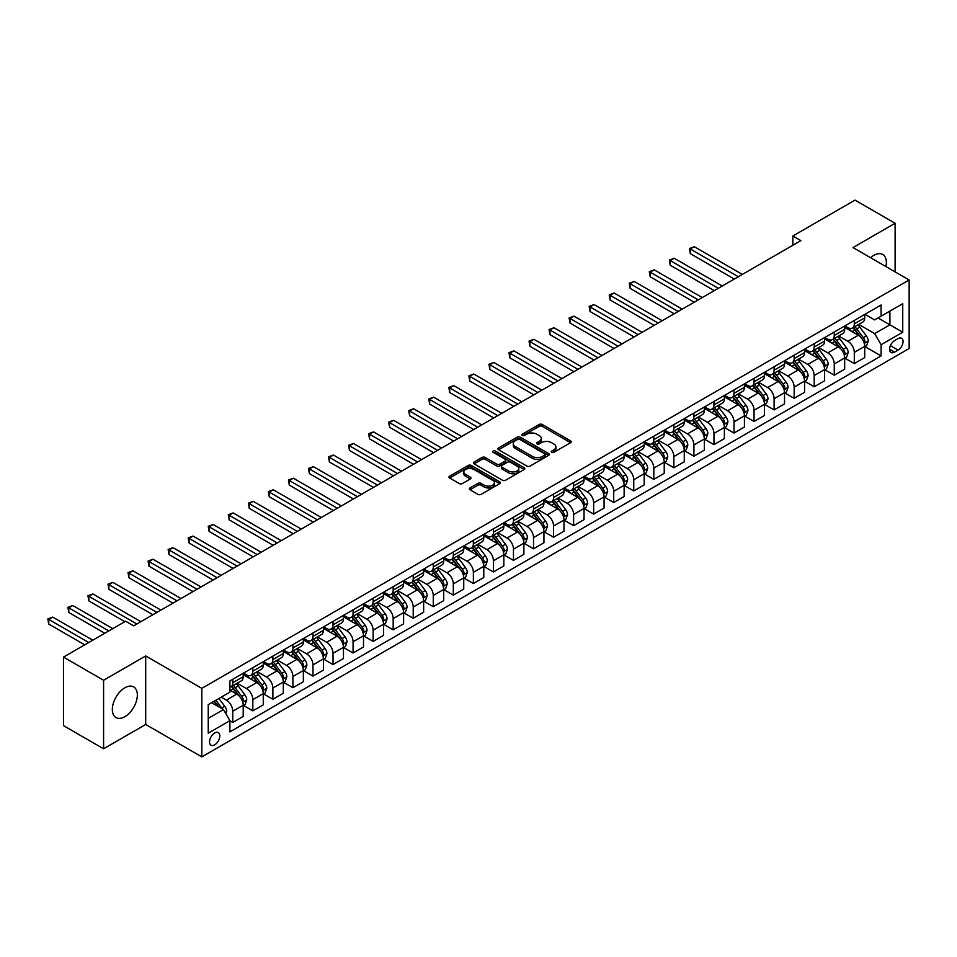 <?xml version="1.0" encoding="UTF-8"?>
<svg xmlns="http://www.w3.org/2000/svg" width="957" height="957" viewBox="0 0 957 957"><rect width="100%" height="100%" fill="white"/><g stroke="black" fill="none" stroke-linecap="round" stroke-linejoin="round"><path stroke-width="1.44" d="M551.687 452.338A1.555 0.897 0 0 0 553.888 452.338L570.611 442.684A2.225 1.28 0 0 0 571.269 441.775A2.225 1.28 0 0 0 570.611 440.866L542.272 424.501A2.225 1.28 0 0 0 539.126 424.501L522.402 434.167A1.555 0.897 0 0 0 521.948 434.801A1.555 0.897 0 0 0 522.402 435.435A1.555 0.897 0 0 0 524.603 435.435L526.769 434.191A7.13 4.115 0 0 1 536.841 434.191L539.21 435.555A7.13 4.115 0 0 1 541.291 438.462A7.13 4.115 0 0 1 539.21 441.368L537.044 442.613A1.555 0.897 0 0 0 536.59 443.258A1.555 0.897 0 0 0 537.044 443.892A1.555 0.897 0 0 0 539.246 443.892L541.411 442.636A7.13 4.115 0 0 1 551.483 442.636L553.852 444A7.13 4.115 0 0 1 555.933 446.907A7.13 4.115 0 0 1 553.852 449.826L551.687 451.07A1.555 0.897 0 0 0 551.232 451.704A1.555 0.897 0 0 0 551.687 452.338L551.687 451.07M124.841 716.697A17.693 10.216 120 0 0 136.396 701.098A17.693 10.216 120 0 0 133.681 686.923A17.693 10.216 120 0 0 124.841 687.796A17.693 10.216 120 0 0 113.285 703.395A17.693 10.216 120 0 0 115.988 717.571A17.693 10.216 120 0 0 124.841 716.697M885.943 266.584A17.693 10.216 120 0 0 882.713 254.478A17.693 10.216 120 0 0 873.861 255.352A17.693 10.216 120 0 0 870.607 257.732M214.655 744.845A7.261 4.187 120 0 0 219.404 738.445A7.261 4.187 120 0 0 218.292 732.631A7.261 4.187 120 0 0 214.655 732.99A7.261 4.187 120 0 0 209.918 739.39A7.261 4.187 120 0 0 211.03 745.204A7.261 4.187 120 0 0 214.655 744.845M470.019 487.95A2.225 1.28 0 0 0 469.361 488.86A2.225 1.28 0 0 0 470.019 489.769L477.962 494.362A2.225 1.28 0 0 0 481.108 494.362L499.686 483.632A2.225 1.28 0 0 0 500.344 482.723A2.225 1.28 0 0 0 499.686 481.814L471.358 465.461A2.225 1.28 0 0 0 468.2 465.461L449.623 476.179A2.225 1.28 0 0 0 448.977 477.088A2.225 1.28 0 0 0 449.623 477.998L459.228 483.548A2.225 1.28 0 0 0 462.375 483.548L470.33 478.955A2.225 1.28 0 0 0 470.976 478.045A2.225 1.28 0 0 0 470.33 477.136L465.569 474.385A5.957 3.433 0 0 1 463.822 471.957A5.957 3.433 0 0 1 467.495 468.774A5.957 3.433 0 0 1 473.99 469.528L492.64 480.294A5.957 3.433 0 0 1 494.386 482.723A5.957 3.433 0 0 1 490.714 485.905A5.957 3.433 0 0 1 484.218 485.151L481.108 483.357A2.225 1.28 0 0 0 477.962 483.357L470.019 487.95L470.019 489.769M145.691 655.952L103.583 680.26L63.485 657.1L63.485 725.633L103.583 748.781L145.691 724.473L201.831 756.879L201.831 688.358L145.691 655.952L145.691 724.473M895.118 271.884L895.118 223.268L853.01 247.576L909.15 279.982L201.831 688.358M895.118 223.268L855.02 200.121L792.863 235.996L792.863 245.255M63.485 657.1L125.642 621.225L133.657 625.854L800.889 240.626L792.863 235.996M526.924 466.095A2.225 1.28 0 0 0 530.07 466.095L548.648 455.365A2.225 1.28 0 0 0 549.306 454.455A2.225 1.28 0 0 0 548.648 453.546L520.309 437.182A2.225 1.28 0 0 0 517.163 437.182L498.585 447.912A2.225 1.28 0 0 0 497.939 448.821A2.225 1.28 0 0 0 498.585 449.73L526.924 466.095M493.776 452.685A1.555 0.897 0 0 1 495.367 452.9L495.367 451.046L524.173 467.686A2.225 1.28 0 0 1 524.819 468.595A2.225 1.28 0 0 1 524.173 469.504L505.595 480.223A2.225 1.28 0 0 1 502.449 480.223L474.11 463.87L474.11 462.052A2.225 1.28 0 0 0 473.452 462.961A2.225 1.28 0 0 0 474.11 463.87M474.11 462.052L482.053 457.458A2.225 1.28 0 0 1 485.211 457.458L496.695 464.097A2.225 1.28 0 0 0 499.853 464.097L505.117 461.047A2.225 1.28 0 0 0 505.775 460.138A2.225 1.28 0 0 0 505.117 459.228L493.154 452.326A1.555 0.897 0 0 1 492.699 451.68A1.555 0.897 0 0 1 493.668 450.855A1.555 0.897 0 0 1 495.367 451.046M898.085 338.599L894.556 340.644A7.034 4.055 120 0 0 889.962 346.841A7.034 4.055 120 0 0 891.039 352.475A7.034 4.055 120 0 0 894.556 352.128L898.085 350.083A7.034 4.055 120 0 0 902.678 343.886A7.034 4.055 120 0 0 901.602 338.252A7.034 4.055 120 0 0 898.085 338.599M201.831 756.879L909.15 348.515L909.15 279.982M864.961 314.291L874.662 319.901L881.086 316.193L881.086 304.984L229.895 680.953L229.895 692.15L208.243 704.651L208.243 733.182L229.895 720.669L229.895 731.878L881.086 355.92L881.086 344.711L874.662 333.598L858.716 324.399M881.086 316.193L902.738 303.692L902.738 332.211L881.086 344.711M103.583 680.26L103.583 748.781M878.036 317.951L889.902 324.806L889.902 311.097L902.738 303.692M874.662 333.598L889.902 324.806L902.738 332.211M208.243 718.36L223.483 709.568L211.605 702.713M229.895 720.765L232.778 722.439L232.778 711.23A9.068 5.24 -120 0 0 226.366 700.117L221.234 697.151M232.778 722.439L243.21 716.41L243.21 705.213A9.068 5.24 -120 0 0 236.786 694.1L229.895 690.117M243.449 705.441L252.827 710.86L252.827 699.651A9.068 5.24 -120 0 0 246.416 688.538L237.204 683.226M252.827 710.86L263.259 704.842L263.259 693.634A9.068 5.24 -120 0 0 256.835 682.52L243.21 674.649M263.498 693.873L272.877 699.28L272.877 688.083A9.068 5.24 -120 0 0 266.465 676.97L257.254 671.647M272.877 699.28L283.308 693.263L283.308 682.066A9.068 5.24 -120 0 0 276.884 670.953L263.259 663.081M283.547 682.293L292.926 687.712L292.926 676.503A9.068 5.24 -120 0 0 286.514 665.39L277.303 660.079M292.926 687.712L303.357 681.695L303.357 670.486A9.068 5.24 -120 0 0 296.933 659.373L283.308 651.502M303.596 670.713L312.975 676.132L312.975 664.924A9.068 5.24 -120 0 0 306.563 653.822L297.352 648.499M312.975 676.132L323.406 670.115L323.406 658.906A9.068 5.24 -120 0 0 316.982 647.793L303.357 639.922M323.645 659.146L333.024 664.565L333.024 653.356A9.068 5.24 -120 0 0 326.612 642.243L317.401 636.919M333.024 664.565L343.455 658.536L343.455 647.339A9.068 5.24 -120 0 0 337.031 636.226L323.406 628.354M343.695 647.566L353.073 652.985L353.073 641.776A9.068 5.24 -120 0 0 346.661 630.663L337.45 625.352M353.073 652.985L363.504 646.968L363.504 635.759A9.068 5.24 -120 0 0 357.081 624.646L343.455 616.775M363.744 635.986L373.122 641.405L373.122 630.208A9.068 5.24 -120 0 0 366.71 619.095L357.499 613.772M373.122 641.405L383.554 635.388L383.554 624.179A9.068 5.24 -120 0 0 377.13 613.078L363.504 605.207M383.793 624.419L393.171 629.838L393.171 618.629A9.068 5.24 -120 0 0 386.76 607.516L377.548 602.192M393.171 629.838L403.603 623.808L403.603 612.612A9.068 5.24 -120 0 0 397.179 601.498L383.554 593.627M403.842 612.839L413.221 618.258L413.221 607.049A9.068 5.24 -120 0 0 406.809 595.936L397.598 590.625M413.221 618.258L423.652 612.241L423.652 601.032A9.068 5.24 -120 0 0 417.228 589.919L403.603 582.047M423.891 601.271L433.27 606.678L433.27 595.481A9.068 5.24 -120 0 0 426.858 584.368L417.647 579.045M433.27 606.678L443.701 600.661L443.701 589.464A9.068 5.24 -120 0 0 437.277 578.351L423.652 570.48M443.94 589.691L453.319 595.11L453.319 583.902A9.068 5.24 -120 0 0 446.907 572.788L437.696 567.477M453.319 595.11L463.738 589.093L463.738 577.884A9.068 5.24 -120 0 0 457.326 566.771L443.701 558.9M463.989 578.112L473.368 583.531L473.368 572.334A9.068 5.24 -120 0 0 466.956 561.221L457.745 555.897M473.368 583.531L483.787 577.514L483.787 566.305A9.068 5.24 -120 0 0 477.376 555.192L463.738 547.32M484.039 566.544L493.417 571.963L493.417 560.754A9.068 5.24 -120 0 0 487.005 549.641L477.794 544.318M493.417 571.963L503.837 565.934L503.837 554.737A9.068 5.24 -120 0 0 497.425 543.624L483.787 535.753M504.088 554.964L513.466 560.383L513.466 549.174A9.068 5.24 -120 0 0 507.054 538.061L497.843 532.75M513.466 560.383L523.886 554.366L523.886 543.157A9.068 5.24 -120 0 0 517.474 532.044L503.837 524.173M524.137 543.385L533.516 548.804L533.516 537.607A9.068 5.24 -120 0 0 527.104 526.494L517.893 521.17M533.516 548.804L543.935 542.786L543.935 531.59A9.068 5.24 -120 0 0 537.523 520.476L523.886 512.605M544.174 531.817L553.565 537.236L553.565 526.027A9.068 5.24 -120 0 0 547.153 514.914L537.942 509.603M553.565 537.236L563.984 531.219L563.984 520.01A9.068 5.24 -120 0 0 557.572 508.897L543.935 501.025M564.223 520.237L573.614 525.656L573.614 514.447A9.068 5.24 -120 0 0 567.202 503.346L557.979 498.023M573.614 525.656L584.033 519.639L584.033 508.43A9.068 5.24 -120 0 0 577.621 497.317L563.984 489.446M584.272 508.669L593.663 514.076L593.663 502.88A9.068 5.24 -120 0 0 587.251 491.766L578.028 486.443M593.663 514.076L604.082 508.059L604.082 496.862A9.068 5.24 -120 0 0 597.67 485.749L584.033 477.878M604.322 497.09L613.712 502.509L613.712 491.3A9.068 5.24 -120 0 0 607.288 480.187L598.077 474.875M613.712 502.509L624.131 496.492L624.131 485.283A9.068 5.24 -120 0 0 617.72 474.17L604.082 466.298M624.371 485.51L633.761 490.929L633.761 479.732A9.068 5.24 -120 0 0 627.337 468.619L618.126 463.296M633.761 490.929L644.181 484.912L644.181 473.703A9.068 5.24 -120 0 0 637.769 462.602L624.131 454.731M644.42 473.942L653.81 479.361L653.81 468.152A9.068 5.24 -120 0 0 647.387 457.039L638.175 451.716M653.81 479.361L664.23 473.332L664.23 462.135A9.068 5.24 -120 0 0 657.818 451.022L644.181 443.151M664.469 462.363L673.86 467.782L673.86 456.573A9.068 5.24 -120 0 0 667.436 445.46L658.225 440.148M673.86 467.782L684.279 461.764L684.279 450.556A9.068 5.24 -120 0 0 677.867 439.442L664.23 431.571M684.518 450.795L693.909 456.202L693.909 445.005A9.068 5.24 -120 0 0 687.485 433.892L678.274 428.569M693.909 456.202L704.328 450.185L704.328 438.988A9.068 5.24 -120 0 0 697.916 427.875L684.279 420.003M704.567 439.215L713.958 444.634L713.958 433.425A9.068 5.24 -120 0 0 707.534 422.312L698.323 417.001M713.958 444.634L724.377 438.617L724.377 427.408A9.068 5.24 -120 0 0 717.965 416.295L704.328 408.424M724.616 427.635L734.007 433.054L734.007 421.858A9.068 5.24 -120 0 0 727.583 410.744L718.372 405.421M734.007 433.054L744.426 427.037L744.426 415.828A9.068 5.24 -120 0 0 738.014 404.715L724.377 396.844M744.666 416.068L754.056 421.487L754.056 410.278A9.068 5.24 -120 0 0 747.632 399.165L738.421 393.841M754.056 421.487L764.476 415.458L764.476 404.261A9.068 5.24 -120 0 0 758.064 393.148L744.426 385.276M764.715 404.488L774.105 409.907L774.105 398.698A9.068 5.24 -120 0 0 767.681 387.585L758.47 382.274M774.105 409.907L784.525 403.89L784.525 392.681A9.068 5.24 -120 0 0 778.113 381.568L764.476 373.697M784.764 392.908L794.154 398.327L794.154 387.13A9.068 5.24 -120 0 0 787.731 376.017L778.519 370.694M794.154 398.327L804.574 392.31L804.574 381.101A9.068 5.24 -120 0 0 798.162 370L784.525 362.129M804.813 381.341L814.204 386.76L814.204 375.551A9.068 5.24 -120 0 0 807.78 364.438L798.569 359.126M814.204 386.76L824.623 380.742L824.623 369.534A9.068 5.24 -120 0 0 818.211 358.42L804.574 350.549M824.862 369.761L834.253 375.18L834.253 363.971A9.068 5.24 -120 0 0 827.829 352.858L818.618 347.547M834.253 375.18L844.672 369.163L844.672 357.954A9.068 5.24 -120 0 0 838.26 346.841L824.623 338.969M844.911 358.193L854.302 363.6L854.302 352.403A9.068 5.24 -120 0 0 847.878 341.29L838.667 335.967M854.302 363.6L864.721 357.583L864.721 346.386A9.068 5.24 -120 0 0 858.309 335.273L844.672 327.402M844.911 325.87L847.878 327.581A9.068 5.24 -120 0 0 852.412 328.036A9.068 5.24 -120 0 0 854.302 323.885L854.302 320.451M824.862 337.45L827.829 339.161A9.068 5.24 -120 0 0 832.363 339.603A9.068 5.24 -120 0 0 834.253 335.452L834.253 332.031M804.813 349.018L807.78 350.729A9.068 5.24 -120 0 0 812.314 351.183A9.068 5.24 -120 0 0 814.204 347.032L814.204 343.599M784.764 360.598L787.731 362.308A9.068 5.24 -120 0 0 792.276 362.763A9.068 5.24 -120 0 0 794.154 358.6L794.154 355.179M764.715 372.165L767.681 373.888A9.068 5.24 -120 0 0 772.227 374.331A9.068 5.24 -120 0 0 774.105 370.18L774.105 366.758M744.666 383.745L747.632 385.456A9.068 5.24 -120 0 0 752.178 385.91A9.068 5.24 -120 0 0 754.056 381.759L754.056 378.326M724.616 395.325L727.583 397.035A9.068 5.24 -120 0 0 732.129 397.478A9.068 5.24 -120 0 0 734.007 393.327L734.007 389.906M704.567 406.892L707.534 408.615A9.068 5.24 -120 0 0 712.08 409.058A9.068 5.24 -120 0 0 713.958 404.907L713.958 401.473M684.518 418.472L687.485 420.183A9.068 5.24 -120 0 0 692.031 420.637A9.068 5.24 -120 0 0 693.909 416.474L693.909 413.053M664.469 430.052L667.436 431.763A9.068 5.24 -120 0 0 671.981 432.205A9.068 5.24 -120 0 0 673.86 428.054L673.86 424.633M644.42 441.62L647.387 443.33A9.068 5.24 -120 0 0 651.932 443.785A9.068 5.24 -120 0 0 653.81 439.634L653.81 436.201M624.371 453.199L627.337 454.91A9.068 5.24 -120 0 0 631.883 455.365A9.068 5.24 -120 0 0 633.761 451.202L633.761 447.78M604.322 464.767L607.288 466.49A9.068 5.24 -120 0 0 611.834 466.932A9.068 5.24 -120 0 0 613.712 462.781L613.712 459.36M584.272 476.347L587.251 478.057A9.068 5.24 -120 0 0 591.785 478.512A9.068 5.24 -120 0 0 593.663 474.361L593.663 470.928M564.223 487.926L567.202 489.637A9.068 5.24 -120 0 0 571.736 490.08A9.068 5.24 -120 0 0 573.614 485.929L573.614 482.507M544.174 499.494L547.153 501.205A9.068 5.24 -120 0 0 551.687 501.659A9.068 5.24 -120 0 0 553.565 497.508L553.565 494.075M524.137 511.074L527.104 512.785A9.068 5.24 -120 0 0 531.637 513.239A9.068 5.24 -120 0 0 533.516 509.076L533.516 505.655M504.088 522.642L507.054 524.364A9.068 5.24 -120 0 0 511.588 524.807A9.068 5.24 -120 0 0 513.466 520.656L513.466 517.235M484.039 534.221L487.005 535.932A9.068 5.24 -120 0 0 491.539 536.387A9.068 5.24 -120 0 0 493.417 532.236L493.417 528.802M463.989 545.801L466.956 547.512A9.068 5.24 -120 0 0 471.49 547.954A9.068 5.24 -120 0 0 473.368 543.803L473.368 540.382M443.94 557.369L446.907 559.091A9.068 5.24 -120 0 0 451.441 559.534A9.068 5.24 -120 0 0 453.319 555.383L453.319 551.95M423.891 568.948L426.858 570.659A9.068 5.24 -120 0 0 431.392 571.114A9.068 5.24 -120 0 0 433.27 566.963L433.27 563.529M403.842 580.528L406.809 582.239A9.068 5.24 -120 0 0 411.343 582.681A9.068 5.24 -120 0 0 413.221 578.53L413.221 575.109M383.793 592.096L386.76 593.807A9.068 5.24 -120 0 0 391.293 594.261A9.068 5.24 -120 0 0 393.171 590.11L393.171 586.677M363.744 603.676L366.71 605.386A9.068 5.24 -120 0 0 371.244 605.841A9.068 5.24 -120 0 0 373.122 601.678L373.122 598.257M343.695 615.243L346.661 616.966A9.068 5.24 -120 0 0 351.195 617.409A9.068 5.24 -120 0 0 353.073 613.258L353.073 609.836M323.645 626.823L326.612 628.534A9.068 5.24 -120 0 0 331.146 628.988A9.068 5.24 -120 0 0 333.024 624.837L333.024 621.404M303.596 638.403L306.563 640.113A9.068 5.24 -120 0 0 311.097 640.556A9.068 5.24 -120 0 0 312.975 636.405L312.975 632.984M283.547 649.97L286.514 651.681A9.068 5.24 -120 0 0 291.048 652.136A9.068 5.24 -120 0 0 292.926 647.985L292.926 644.551M263.498 661.55L266.465 663.261A9.068 5.24 -120 0 0 270.998 663.715A9.068 5.24 -120 0 0 272.877 659.552L272.877 656.131M243.449 673.118L246.416 674.841A9.068 5.24 -120 0 0 250.949 675.283A9.068 5.24 -120 0 0 252.827 671.132L252.827 667.711M864.961 346.613L881.086 355.92M852.412 328.036L862.843 322.019A9.068 5.24 -120 0 0 864.721 317.856L864.721 314.434M832.363 339.603L842.794 333.586A9.068 5.24 -120 0 0 844.672 329.435L844.672 326.014M812.314 351.183L822.745 345.166A9.068 5.24 -120 0 0 824.623 341.015L824.623 337.582M792.276 362.763L802.696 356.734A9.068 5.24 -120 0 0 804.574 352.583L804.574 349.161M772.227 374.331L782.647 368.313A9.068 5.24 -120 0 0 784.525 364.162L784.525 360.729M752.178 385.91L762.597 379.893A9.068 5.24 -120 0 0 764.476 375.73L764.476 372.309M732.129 397.478L742.548 391.461A9.068 5.24 -120 0 0 744.426 387.31L744.426 383.889M712.08 409.058L722.499 403.041A9.068 5.24 -120 0 0 724.377 398.89L724.377 395.456M692.031 420.637L702.45 414.62A9.068 5.24 -120 0 0 704.328 410.457L704.328 407.036M671.981 432.205L682.401 426.188A9.068 5.24 -120 0 0 684.279 422.037L684.279 418.616M651.932 443.785L662.352 437.768A9.068 5.24 -120 0 0 664.23 433.617L664.23 430.183M631.883 455.365L642.303 449.335A9.068 5.24 -120 0 0 644.181 445.184L644.181 441.763M611.834 466.932L622.253 460.915A9.068 5.24 -120 0 0 624.131 456.764L624.131 453.331M591.785 478.512L602.204 472.495A9.068 5.24 -120 0 0 604.082 468.332L604.082 464.911M571.736 490.08L582.155 484.063A9.068 5.24 -120 0 0 584.033 479.912L584.033 476.49M551.687 501.659L562.106 495.642A9.068 5.24 -120 0 0 563.984 491.491L563.984 488.058M531.637 513.239L542.057 507.21A9.068 5.24 -120 0 0 543.935 503.059L543.935 499.638M511.588 524.807L522.008 518.79A9.068 5.24 -120 0 0 523.886 514.639L523.886 511.205M491.539 536.387L501.958 530.369A9.068 5.24 -120 0 0 503.837 526.206L503.837 522.785M471.49 547.954L481.909 541.937A9.068 5.24 -120 0 0 483.787 537.786L483.787 534.365M451.441 559.534L461.86 553.517A9.068 5.24 -120 0 0 463.738 549.366L463.738 545.933M431.392 571.114L441.811 565.097A9.068 5.24 -120 0 0 443.701 560.934L443.701 557.512M411.343 582.681L421.762 576.664A9.068 5.24 -120 0 0 423.652 572.513L423.652 569.092M391.293 594.261L401.713 588.244A9.068 5.24 -120 0 0 403.603 584.093L403.603 580.66M371.244 605.841L381.664 599.812A9.068 5.24 -120 0 0 383.554 595.661L383.554 592.239M351.195 617.409L361.626 611.391A9.068 5.24 -120 0 0 363.504 607.24L363.504 603.807M331.146 628.988L341.577 622.971A9.068 5.24 -120 0 0 343.455 618.808L343.455 615.387M311.097 640.556L321.528 634.539A9.068 5.24 -120 0 0 323.406 630.388L323.406 626.967M291.048 652.136L301.479 646.119A9.068 5.24 -120 0 0 303.357 641.968L303.357 638.534M270.998 663.715L281.43 657.686A9.068 5.24 -120 0 0 283.308 653.535L283.308 650.114M250.949 675.283L261.381 669.266A9.068 5.24 -120 0 0 263.259 665.115L263.259 661.682M229.895 687.234A9.068 5.24 -120 0 0 230.9 686.863L241.331 680.846A9.068 5.24 -120 0 0 243.21 676.695L243.21 673.261M230.9 686.863A9.068 5.24 -120 0 0 232.778 682.712L232.778 679.279M223.483 709.568L229.895 720.669M552.309 452.565L553.852 451.668A7.13 4.115 0 0 0 555.933 448.761L555.933 446.907M541.291 438.462L541.291 440.316A7.13 4.115 0 0 1 539.21 443.223L537.667 444.108M570.587 442.708L542.272 426.355A2.225 1.28 0 0 0 539.126 426.355L523.024 435.662M548.624 455.388L520.309 439.036A2.225 1.28 0 0 0 517.163 439.036L498.621 449.742L498.585 447.912M544.712 455.089A1.555 0.897 0 0 0 545.179 454.455A1.555 0.897 0 0 0 544.712 453.821L519.842 439.454A1.555 0.897 0 0 0 517.641 439.454L515.356 440.782A7.13 4.115 0 0 0 513.263 443.689A7.13 4.115 0 0 0 515.356 446.596L532.355 456.405A7.13 4.115 0 0 0 542.44 456.405L544.712 455.089L544.712 456.944A1.555 0.897 0 0 0 545.179 456.31L545.179 454.455M513.263 443.689L513.263 445.543A7.13 4.115 0 0 0 515.356 448.45L515.356 446.596M544.712 456.944L542.44 458.259A7.13 4.115 0 0 1 532.355 458.259L515.356 448.45M474.134 463.882L482.053 459.312L482.053 457.458M505.775 460.138L505.775 461.992A2.225 1.28 0 0 1 505.117 462.901L499.853 465.939A2.225 1.28 0 0 1 496.695 465.939L485.211 459.312A2.225 1.28 0 0 0 482.053 459.312M495.367 452.9L524.137 469.516M508.622 470.976A5.957 3.433 0 0 0 515.117 471.717A5.957 3.433 0 0 0 518.79 468.547A5.957 3.433 0 0 0 517.043 466.119L510.476 462.315A2.225 1.28 0 0 0 507.33 462.315L502.054 465.365A2.225 1.28 0 0 0 501.396 466.274A2.225 1.28 0 0 0 502.054 467.183L508.622 470.976L508.622 472.83A5.957 3.433 0 0 0 515.117 473.571A5.957 3.433 0 0 0 518.79 470.401L518.79 468.547M501.396 466.274L501.396 468.129A2.225 1.28 0 0 0 502.054 469.038L502.054 467.183M508.622 472.83L502.054 469.038M494.386 482.723L494.386 484.577A5.957 3.433 0 0 1 490.714 487.759A5.957 3.433 0 0 1 484.218 487.005L481.108 485.211A2.225 1.28 0 0 0 477.962 485.211L470.043 489.781M463.822 471.957L463.822 473.811A5.957 3.433 0 0 0 465.569 476.239L465.569 474.385M470.33 477.136L470.33 478.955L465.569 476.239M499.686 481.814L499.686 483.632L471.358 467.303A2.225 1.28 0 0 0 468.2 467.303L449.658 478.01M864.721 346.757L866.647 345.644L868.25 341.015A6.005 3.469 -120 0 0 866.336 335.895L859.781 327.138A17.358 10.013 -120 0 0 857.879 324.878M851.371 331.266A17.358 10.013 -120 0 0 847.818 327.545M864.171 343.073L865.008 341.266A6.005 3.469 -120 0 0 863.286 337.654L856.73 328.909A17.358 10.013 -120 0 0 854.84 326.636M853.225 327.569A14.403 8.314 60 0 1 855.582 330.261L861.133 337.654M742.345 274.432L694.303 246.703L690.296 249.011L690.296 253.641L734.318 279.061M852.914 327.749A17.358 10.013 60 0 1 854.804 330.009L859.159 335.835M690.296 253.641L689.411 248.497L738.337 276.74M689.411 248.497L694.303 246.703M844.672 358.325L846.598 357.212L848.201 352.583A6.005 3.469 -120 0 0 846.287 347.463L839.732 338.718A17.358 10.013 -120 0 0 837.842 336.457M831.322 342.833A17.358 10.013 -120 0 0 827.769 339.125M844.122 354.64L844.959 352.846A6.005 3.469 -120 0 0 843.237 349.221L836.681 340.477A17.358 10.013 -120 0 0 834.791 338.216M833.176 339.149A14.403 8.314 60 0 1 835.533 341.828L841.083 349.233M722.296 286.011L674.254 258.27L670.247 260.591L670.247 265.221L714.269 290.641M832.865 339.316A17.358 10.013 60 0 1 834.755 341.589L839.11 347.403M670.247 265.221L669.362 260.077L718.288 288.32M669.362 260.077L674.254 258.27M824.623 369.904L826.549 368.792L828.152 364.162A6.005 3.469 -120 0 0 826.238 359.042L819.682 350.298A17.358 10.013 -120 0 0 817.792 348.025M811.273 354.413A17.358 10.013 -120 0 0 807.72 350.693M824.073 366.22L824.91 364.414A6.005 3.469 -120 0 0 823.187 360.801L816.632 352.056A17.358 10.013 -120 0 0 814.742 349.784M813.127 350.717A14.403 8.314 60 0 1 815.484 353.408L821.034 360.813M702.247 297.579L654.205 269.85L650.198 272.159L650.198 276.788L694.22 302.209M812.816 350.896A17.358 10.013 60 0 1 814.706 353.169L819.06 358.983M650.198 276.788L649.313 271.656L698.239 299.9M649.313 271.656L654.205 269.85M804.574 381.472L806.5 380.372L808.103 375.73A6.005 3.469 -120 0 0 806.189 370.622L799.633 361.866A17.358 10.013 -120 0 0 797.743 359.605M791.224 365.993A17.358 10.013 -120 0 0 787.671 362.272M804.024 377.8L804.861 375.993A6.005 3.469 -120 0 0 803.138 372.381L796.583 363.624A17.358 10.013 -120 0 0 794.693 361.363M793.078 362.296A14.403 8.314 60 0 1 795.434 364.976L800.985 372.381M682.197 309.159L634.156 281.418L630.149 283.739L630.149 288.368L674.171 313.788M792.767 362.476A17.358 10.013 60 0 1 794.657 364.737L799.011 370.55M630.149 288.368L629.263 283.224L678.19 311.468M629.263 283.224L634.156 281.418M784.525 393.052L786.451 391.939L788.054 387.31A6.005 3.469 -120 0 0 786.14 382.19L779.584 373.445A17.358 10.013 -120 0 0 777.694 371.172M771.175 377.56A17.358 10.013 -120 0 0 767.622 373.84M783.974 389.367L784.812 387.573A6.005 3.469 -120 0 0 783.089 383.948L776.534 375.204A17.358 10.013 -120 0 0 774.644 372.931M773.029 373.864A14.403 8.314 60 0 1 775.385 376.556L780.936 383.96M662.148 320.727L614.107 292.998L610.099 295.318L610.099 299.948L654.133 325.356M772.718 374.043A17.358 10.013 60 0 1 774.608 376.316L778.962 382.13M610.099 299.948L609.214 294.804L658.141 323.047M609.214 294.804L614.107 292.998M764.476 404.632L766.401 403.519L768.004 398.89A6.005 3.469 -120 0 0 766.09 393.77L759.535 385.025A17.358 10.013 -120 0 0 757.645 382.752M751.125 389.14A17.358 10.013 -120 0 0 747.573 385.42M763.925 400.947L764.763 399.141A6.005 3.469 -120 0 0 763.04 395.528L756.485 386.784A17.358 10.013 -120 0 0 754.594 384.511M752.98 385.444A14.403 8.314 60 0 1 755.348 388.135L760.887 395.54M642.099 332.306L594.058 304.577L590.05 306.886L590.05 311.515L634.084 336.936M752.669 385.623A17.358 10.013 60 0 1 754.559 387.896L758.913 393.71M590.05 311.515L589.165 306.384L638.092 334.627M589.165 306.384L594.058 304.577M744.426 416.199L746.352 415.087L747.955 410.457A6.005 3.469 -120 0 0 746.041 405.337L739.486 396.593A17.358 10.013 -120 0 0 737.596 394.332M731.076 400.72A17.358 10.013 -120 0 0 727.523 396.999M743.876 412.527L744.713 410.72A6.005 3.469 -120 0 0 742.991 407.108L736.435 398.351A17.358 10.013 -120 0 0 734.545 396.09M732.93 397.023A14.403 8.314 60 0 1 735.299 399.703L740.838 407.108M622.05 343.886L574.009 316.145L570.001 318.466L570.001 323.095L614.035 348.515M732.619 397.203A17.358 10.013 60 0 1 734.509 399.464L738.864 405.278M570.001 323.095L569.116 317.951L618.043 346.195M569.116 317.951L574.009 316.145M724.377 427.779L726.303 426.666L727.906 422.037A6.005 3.469 -120 0 0 725.992 416.917L719.437 408.172A17.358 10.013 -120 0 0 717.547 405.9M711.027 412.288A17.358 10.013 -120 0 0 707.474 408.567M723.827 424.095L724.664 422.288A6.005 3.469 -120 0 0 722.942 418.676L716.386 409.931A17.358 10.013 -120 0 0 714.496 407.658M712.881 408.591A14.403 8.314 60 0 1 715.25 411.283L720.788 418.688M602.001 355.454L553.959 327.725L549.952 330.033L549.952 334.663L593.986 360.083M712.57 408.771A17.358 10.013 60 0 1 714.46 411.043L718.815 416.857M549.952 334.663L549.067 329.531L597.993 357.774M549.067 329.531L553.959 327.725M704.328 439.359L706.254 438.246L707.857 433.617A6.005 3.469 -120 0 0 705.943 428.497L699.388 419.74A17.358 10.013 -120 0 0 697.497 417.479M690.978 423.867A17.358 10.013 -120 0 0 687.425 420.147M703.778 435.674L704.615 433.868A6.005 3.469 -120 0 0 702.893 430.255L696.337 421.499A17.358 10.013 -120 0 0 694.447 419.238M692.832 420.171A14.403 8.314 60 0 1 695.201 422.862L700.739 430.255M581.952 367.033L533.91 339.292L529.903 341.613L529.903 346.243L573.937 371.663M692.521 420.35A17.358 10.013 60 0 1 694.411 422.611L698.777 428.437M529.903 346.243L529.018 341.099L577.944 369.342M529.018 341.099L533.91 339.292M684.279 450.926L686.205 449.814L687.808 445.184A6.005 3.469 -120 0 0 685.894 440.064L679.338 431.32A17.358 10.013 -120 0 0 677.448 429.047M670.929 435.435A17.358 10.013 -120 0 0 667.376 431.727M683.729 447.242L684.566 445.448A6.005 3.469 -120 0 0 682.843 441.823L676.288 433.078A17.358 10.013 -120 0 0 674.398 430.817M672.783 431.739A14.403 8.314 60 0 1 675.152 434.43L680.69 441.835M561.903 378.601L513.861 350.872L509.854 353.193L509.854 357.822L553.888 383.243M672.472 431.918A17.358 10.013 60 0 1 674.362 434.191L678.728 440.005M509.854 357.822L508.968 352.678L557.895 380.922M508.968 352.678L513.861 350.872M664.23 462.506L666.156 461.394L667.759 456.764A6.005 3.469 -120 0 0 665.845 451.644L659.289 442.9A17.358 10.013 -120 0 0 657.399 440.627M650.88 447.015A17.358 10.013 -120 0 0 647.327 443.294M663.679 458.822L664.517 457.015A6.005 3.469 -120 0 0 662.794 453.403L656.239 444.658A17.358 10.013 -120 0 0 654.349 442.385M652.734 443.318A14.403 8.314 60 0 1 655.102 446.01L660.641 453.415M541.853 390.181L493.812 362.452L489.805 364.761L489.805 369.39L533.839 394.81M652.423 443.498A17.358 10.013 60 0 1 654.313 445.771L658.679 451.584M489.805 369.39L488.931 364.258L537.846 392.502M488.931 364.258L493.812 362.452M644.181 474.074L646.107 472.973L647.71 468.332A6.005 3.469 -120 0 0 645.796 463.224L639.24 454.467A17.358 10.013 -120 0 0 637.35 452.206M630.83 458.594A17.358 10.013 -120 0 0 627.278 454.874M643.63 470.401L644.468 468.595A6.005 3.469 -120 0 0 642.745 464.982L636.19 456.226A17.358 10.013 -120 0 0 634.3 453.965M632.685 454.898A14.403 8.314 60 0 1 635.053 457.578L640.592 464.982M521.804 401.761L473.763 374.02L469.755 376.34L469.755 380.97L513.789 406.39M632.374 455.077A17.358 10.013 60 0 1 634.264 457.338L638.63 463.152M469.755 380.97L468.882 375.826L517.797 404.069M468.882 375.826L473.763 374.02M624.131 485.654L626.057 484.541L627.66 479.912A6.005 3.469 -120 0 0 625.746 474.792L619.191 466.047A17.358 10.013 -120 0 0 617.301 463.774M610.781 470.162A17.358 10.013 -120 0 0 607.228 466.442M623.593 481.969L624.419 480.163A6.005 3.469 -120 0 0 622.696 476.55L616.141 467.806A17.358 10.013 -120 0 0 614.25 465.533M612.636 466.466A14.403 8.314 60 0 1 615.004 469.157L620.543 476.562M501.755 413.328L453.714 385.599L449.706 387.908L449.706 392.549L493.74 417.958M612.324 466.645A17.358 10.013 60 0 1 614.215 468.918L618.581 474.732M449.706 392.549L448.833 387.406L497.748 415.649M448.833 387.406L453.714 385.599M604.082 497.233L606.008 496.121L607.611 491.491A6.005 3.469 -120 0 0 605.697 486.371L599.142 477.615A17.358 10.013 -120 0 0 597.252 475.354M590.732 481.742A17.358 10.013 -120 0 0 587.179 478.022M603.544 493.549L604.369 491.742A6.005 3.469 -120 0 0 602.647 488.13L596.091 479.385A17.358 10.013 -120 0 0 594.201 477.112M592.586 478.045A14.403 8.314 60 0 1 594.955 480.737L600.494 488.142M481.706 424.908L433.677 397.179L429.657 399.488L429.657 404.117L473.691 429.537M592.275 478.225A17.358 10.013 60 0 1 594.165 480.486L598.532 486.312M429.657 404.117L428.784 398.973L477.699 427.217M428.784 398.973L433.677 397.179M584.033 508.801L585.959 507.688L587.562 503.059A6.005 3.469 -120 0 0 585.648 497.939L579.093 489.194A17.358 10.013 -120 0 0 577.203 486.934M570.683 493.31A17.358 10.013 -120 0 0 567.13 489.601M583.495 505.117L584.32 503.322A6.005 3.469 -120 0 0 582.598 499.698L576.042 490.953A17.358 10.013 -120 0 0 574.152 488.692M572.537 489.625A14.403 8.314 60 0 1 574.906 492.305L580.444 499.71M461.657 436.488L413.627 408.747L409.608 411.067L409.608 415.697L453.642 441.117M572.226 489.805A17.358 10.013 60 0 1 574.116 492.065L578.483 497.879M409.608 415.697L408.735 410.553L457.649 438.796M408.735 410.553L413.627 408.747M563.984 520.381L565.91 519.268L567.513 514.639A6.005 3.469 -120 0 0 565.599 509.519L559.044 500.774A17.358 10.013 -120 0 0 557.153 498.501M550.634 504.889A17.358 10.013 -120 0 0 547.081 501.169M563.446 516.696L564.271 514.89A6.005 3.469 -120 0 0 562.549 511.277L555.993 502.533A17.358 10.013 -120 0 0 554.103 500.26M552.488 501.193A14.403 8.314 60 0 1 554.857 503.884L560.395 511.289M441.608 448.055L393.578 420.326L389.559 422.635L389.559 427.265L433.593 452.685M552.177 501.372A17.358 10.013 60 0 1 554.067 503.645L558.433 509.459M389.559 427.265L388.686 422.133L437.6 450.376M388.686 422.133L393.578 420.326M543.935 531.948L545.861 530.848L547.464 526.218A6.005 3.469 -120 0 0 545.55 521.098L538.994 512.342A17.358 10.013 -120 0 0 537.104 510.081M530.585 516.469A17.358 10.013 -120 0 0 527.032 512.749M543.397 528.276L544.222 526.47A6.005 3.469 -120 0 0 542.499 522.857L535.944 514.1A17.358 10.013 -120 0 0 534.054 511.839M532.439 512.773A14.403 8.314 60 0 1 534.807 515.452L540.346 522.857M421.558 459.635L373.529 431.894L369.51 434.215L369.51 438.844L413.544 464.265M532.128 512.952A17.358 10.013 60 0 1 534.018 515.213L538.384 521.027M369.51 438.844L368.636 433.7L417.551 461.944M368.636 433.7L373.529 431.894M523.886 543.528L525.812 542.416L527.415 537.786A6.005 3.469 -120 0 0 525.501 532.666L518.945 523.922A17.358 10.013 -120 0 0 517.055 521.649M510.536 528.037A17.358 10.013 -120 0 0 506.983 524.316M523.347 539.844L524.173 538.049A6.005 3.469 -120 0 0 522.45 534.425L515.895 525.68A17.358 10.013 -120 0 0 514.005 523.407M512.39 524.34A14.403 8.314 60 0 1 514.758 527.032L520.297 534.437M401.509 471.203L353.48 443.474L349.461 445.795L349.461 450.424L393.494 475.832M512.079 524.52A17.358 10.013 60 0 1 513.969 526.793L518.335 532.606M349.461 450.424L348.587 445.28L397.502 473.524M348.587 445.28L353.48 443.474M503.837 555.108L505.763 553.995L507.366 549.366A6.005 3.469 -120 0 0 505.452 544.246L498.896 535.501A17.358 10.013 -120 0 0 497.006 533.228M490.486 539.616A17.358 10.013 -120 0 0 486.934 535.896M503.298 551.423L504.124 549.617A6.005 3.469 -120 0 0 502.401 546.004L495.846 537.26A17.358 10.013 -120 0 0 493.956 534.987M492.341 535.92A14.403 8.314 60 0 1 494.709 538.612L500.248 546.016M381.46 482.783L333.431 455.053L329.411 457.362L329.411 461.992L373.445 487.412M492.03 536.099A17.358 10.013 60 0 1 493.932 538.372L498.286 544.186M329.411 461.992L328.538 456.86L377.453 485.103M328.538 456.86L333.431 455.053M483.787 566.676L485.713 565.563L487.316 560.934A6.005 3.469 -120 0 0 485.402 555.814L478.847 547.069A17.358 10.013 -120 0 0 476.957 544.808M470.437 551.196A17.358 10.013 -120 0 0 466.884 547.476M483.249 563.003L484.075 561.197A6.005 3.469 -120 0 0 482.352 557.584L475.796 548.828A17.358 10.013 -120 0 0 473.906 546.567M472.291 547.5A14.403 8.314 60 0 1 474.66 550.179L480.199 557.584M361.411 494.362L313.382 466.621L309.362 468.942L309.362 473.571L353.396 498.992M471.98 547.679A17.358 10.013 60 0 1 473.882 549.94L478.237 555.754M309.362 473.571L308.489 468.428L357.404 496.671M308.489 468.428L313.382 466.621M463.738 578.255L465.664 577.143L467.267 572.513A6.005 3.469 -120 0 0 465.353 567.393L458.798 558.649A17.358 10.013 -120 0 0 456.908 556.376M450.388 562.764A17.358 10.013 -120 0 0 446.835 559.044M463.2 574.571L464.025 572.764A6.005 3.469 -120 0 0 462.303 569.152L455.747 560.407A17.358 10.013 -120 0 0 453.857 558.134M452.242 559.067A14.403 8.314 60 0 1 454.611 561.759L460.15 569.164M341.362 505.93L293.332 478.201L289.313 480.51L289.313 485.139L333.347 510.56M451.931 559.247A17.358 10.013 60 0 1 453.833 561.52L458.188 567.334M289.313 485.139L288.44 480.007L337.354 508.251M288.44 480.007L293.332 478.201M443.701 589.835L445.615 588.722L447.218 584.093A6.005 3.469 -120 0 0 445.304 578.973L438.749 570.216A17.358 10.013 -120 0 0 436.859 567.956M430.339 574.344A17.358 10.013 -120 0 0 426.786 570.623M443.151 586.151L443.976 584.344A6.005 3.469 -120 0 0 442.254 580.732L435.698 571.975A17.358 10.013 -120 0 0 433.808 569.714M432.193 570.647A14.403 8.314 60 0 1 434.562 573.339L440.1 580.732M321.313 517.51L273.283 489.769L269.264 492.089L269.264 496.719L313.298 522.139M431.882 570.827A17.358 10.013 60 0 1 433.784 573.087L438.139 578.913M269.264 496.719L268.391 491.575L317.305 519.818M268.391 491.575L273.283 489.769M423.652 601.403L425.566 600.29L427.169 595.661A6.005 3.469 -120 0 0 425.255 590.541L418.699 581.796A17.358 10.013 -120 0 0 416.809 579.523M410.29 585.911A17.358 10.013 -120 0 0 406.737 582.203M423.102 597.718L423.927 595.924A6.005 3.469 -120 0 0 422.204 592.299L415.661 583.555A17.358 10.013 -120 0 0 413.759 581.294M412.144 582.215A14.403 8.314 60 0 1 414.513 584.906L420.063 592.311M301.264 529.077L253.234 501.348L249.227 503.669L249.227 508.299L293.249 533.719M411.833 582.394A17.358 10.013 60 0 1 413.735 584.667L418.089 590.481M249.227 508.299L248.341 503.155L297.256 531.398M248.341 503.155L253.234 501.348M403.603 612.982L405.517 611.87L407.12 607.24A6.005 3.469 -120 0 0 405.206 602.12L398.65 593.376A17.358 10.013 -120 0 0 396.76 591.103M390.241 597.491A17.358 10.013 -120 0 0 386.688 593.771M403.053 609.298L403.878 607.492A6.005 3.469 -120 0 0 402.155 603.879L395.612 595.134A17.358 10.013 -120 0 0 393.71 592.862M392.095 593.795A14.403 8.314 60 0 1 394.463 596.486L400.014 603.891M281.214 540.657L233.185 512.928L229.178 515.237L229.178 519.866L273.2 545.287M391.784 593.974A17.358 10.013 60 0 1 393.686 596.247L398.04 602.061M229.178 519.866L228.292 514.734L277.207 542.978M228.292 514.734L233.185 512.928M383.554 624.55L385.468 623.45L387.071 618.808A6.005 3.469 -120 0 0 385.157 613.7L378.601 604.944A17.358 10.013 -120 0 0 376.711 602.683M370.192 609.071A17.358 10.013 -120 0 0 366.639 605.35M383.003 620.878L383.829 619.071A6.005 3.469 -120 0 0 382.106 615.459L375.563 606.702A17.358 10.013 -120 0 0 373.661 604.441M372.046 605.374A14.403 8.314 60 0 1 374.414 608.054L379.965 615.459M261.165 552.237L213.136 524.496L209.128 526.817L209.128 531.446L253.15 556.866M371.735 605.554A17.358 10.013 60 0 1 373.637 607.815L377.991 613.628M209.128 531.446L208.243 526.302L257.158 554.546M208.243 526.302L213.136 524.496M363.504 636.13L365.418 635.017L367.033 630.388A6.005 3.469 -120 0 0 365.107 625.268L358.552 616.523A17.358 10.013 -120 0 0 356.662 614.25M350.142 620.638A17.358 10.013 -120 0 0 346.59 616.918M362.954 632.445L363.78 630.639A6.005 3.469 -120 0 0 362.057 627.026L355.514 618.282A17.358 10.013 -120 0 0 353.612 616.009M351.997 616.942A14.403 8.314 60 0 1 354.365 619.634L359.916 627.038M241.116 563.805L193.087 536.076L189.079 538.384L189.079 543.026L233.101 568.434M351.686 617.121A17.358 10.013 60 0 1 353.588 619.394L357.942 625.208M189.079 543.026L188.194 537.882L237.109 566.125M188.194 537.882L193.087 536.076M343.455 647.71L345.381 646.597L346.984 641.968A6.005 3.469 -120 0 0 345.058 636.848L338.503 628.091A17.358 10.013 -120 0 0 336.613 625.83M330.093 632.218A17.358 10.013 -120 0 0 326.54 628.498M342.905 644.025L343.73 642.219A6.005 3.469 -120 0 0 342.008 638.606L335.464 629.862A17.358 10.013 -120 0 0 333.562 627.589M331.947 628.522A14.403 8.314 60 0 1 334.316 631.213L339.867 638.618M221.067 575.384L173.038 547.655L169.03 549.964L169.03 554.593L213.052 580.014M331.636 628.701A17.358 10.013 60 0 1 333.538 630.962L337.893 636.788M169.03 554.593L168.145 549.462L217.06 577.693M168.145 549.462L173.038 547.655M323.406 659.277L325.332 658.165L326.935 653.535A6.005 3.469 -120 0 0 325.009 648.415L318.454 639.671A17.358 10.013 -120 0 0 316.564 637.41M310.044 643.786A17.358 10.013 -120 0 0 306.491 640.077M322.856 655.593L323.681 653.798A6.005 3.469 -120 0 0 321.959 650.174L315.415 641.429A17.358 10.013 -120 0 0 313.513 639.168M311.898 640.101A14.403 8.314 60 0 1 314.267 642.781L319.817 650.186M201.018 586.964L152.988 559.223L148.981 561.544L148.981 566.173L193.003 591.593M311.587 640.281A17.358 10.013 60 0 1 313.489 642.542L317.844 648.356M148.981 566.173L148.096 561.029L197.01 589.273M148.096 561.029L152.988 559.223M303.357 670.857L305.283 669.744L306.886 665.115A6.005 3.469 -120 0 0 304.96 659.995L298.405 651.25A17.358 10.013 -120 0 0 296.514 648.978M289.995 655.366A17.358 10.013 -120 0 0 286.442 651.645M302.807 667.173L303.632 665.366A6.005 3.469 -120 0 0 301.91 661.754L295.366 653.009A17.358 10.013 -120 0 0 293.464 650.736M291.849 651.669A14.403 8.314 60 0 1 294.218 654.361L299.768 661.766M180.969 598.532L132.939 570.803L128.932 573.111L128.932 577.741L172.954 603.161M291.538 651.849A17.358 10.013 60 0 1 293.44 654.121L297.794 659.935M128.932 577.741L128.047 572.609L176.961 600.852M128.047 572.609L132.939 570.803M283.308 682.425L285.234 681.324L286.837 676.695A6.005 3.469 -120 0 0 284.911 671.575L278.355 662.818A17.358 10.013 -120 0 0 276.465 660.557M269.946 666.945A17.358 10.013 -120 0 0 266.393 663.225M282.758 678.752L283.583 676.946A6.005 3.469 -120 0 0 281.86 673.333L275.317 664.577A17.358 10.013 -120 0 0 273.415 662.316M271.8 663.249A14.403 8.314 60 0 1 274.169 665.928L279.719 673.333M160.92 610.111L112.89 582.37L108.883 584.691L108.883 589.321L152.905 614.741M271.489 663.428A17.358 10.013 60 0 1 273.391 665.689L277.745 671.503M108.883 589.321L107.997 584.177L156.912 612.42M107.997 584.177L112.89 582.37M263.259 694.004L265.185 692.892L266.788 688.262A6.005 3.469 -120 0 0 264.862 683.142L258.306 674.398A17.358 10.013 -120 0 0 256.416 672.125M249.897 678.513A17.358 10.013 -120 0 0 246.344 674.805M262.708 690.32L263.534 688.526A6.005 3.469 -120 0 0 261.823 684.901L255.268 676.156A17.358 10.013 -120 0 0 253.366 673.884M251.751 674.817A14.403 8.314 60 0 1 254.119 677.508L259.67 684.913M140.87 621.679L92.841 593.95L88.834 596.271L88.834 600.9L124.841 621.679M251.452 674.996A17.358 10.013 60 0 1 253.342 677.269L257.696 683.083M88.834 600.9L87.948 595.756L136.863 624M87.948 595.756L92.841 593.95M243.21 705.584L245.136 704.472L246.739 699.842A6.005 3.469 -120 0 0 244.813 694.722L238.257 685.978A17.358 10.013 -120 0 0 236.367 683.705M242.659 701.9L243.485 700.093A6.005 3.469 -120 0 0 241.774 696.481L235.219 687.736A17.358 10.013 -120 0 0 233.317 685.463M231.702 686.396A14.403 8.314 60 0 1 234.07 689.088L239.621 696.493M112.806 628.629L72.792 605.53L68.784 607.839L68.784 612.468L104.791 633.259M231.403 686.576A17.358 10.013 60 0 1 233.293 688.849L237.647 694.662M68.784 612.468L67.899 607.336L108.799 630.95M67.899 607.336L72.792 605.53M225.888 713.731L226.689 711.41A6.005 3.469 -120 0 0 224.763 706.29L218.914 698.49M92.757 640.209L52.743 617.098L48.735 619.418L48.735 624.048L84.742 644.839M222.263 708.862A6.005 3.469 -120 0 0 221.725 708.06L215.875 700.249M214.368 701.122L218.567 706.733M213.949 701.361L217.514 706.122M48.735 624.048L47.85 618.904L88.75 642.518M47.85 618.904L52.743 617.098M226.366 700.117L236.786 694.1M246.416 688.538L256.835 682.52M266.465 676.97L276.884 670.953M286.514 665.39L296.933 659.373M306.563 653.822L316.982 647.793M326.612 642.243L337.031 636.226M346.661 630.663L357.081 624.646M366.71 619.095L377.13 613.078M386.76 607.516L397.179 601.498M406.809 595.936L417.228 589.919M426.858 584.368L437.277 578.351M446.907 572.788L457.326 566.771M466.956 561.221L477.376 555.192M487.005 549.641L497.425 543.624M507.054 538.061L517.474 532.044M527.104 526.494L537.523 520.476M547.153 514.914L557.572 508.897M567.202 503.346L577.621 497.317M587.251 491.766L597.67 485.749M607.288 480.187L617.72 474.17M627.337 468.619L637.769 462.602M647.387 457.039L657.818 451.022M667.436 445.46L677.867 439.442M687.485 433.892L697.916 427.875M707.534 422.312L717.965 416.295M727.583 410.744L738.014 404.715M747.632 399.165L758.064 393.148M767.681 387.585L778.113 381.568M787.731 376.017L798.162 370M807.78 364.438L818.211 358.42M827.829 352.858L838.26 346.841M847.878 341.29L858.309 335.273M854.302 323.885L864.721 317.856M854.302 352.403L864.721 346.386M834.253 363.971L844.672 357.954M834.253 335.452L844.672 329.435M814.204 375.551L824.623 369.534M814.204 347.032L824.623 341.015M794.154 387.13L804.574 381.101M794.154 358.6L804.574 352.583M774.105 398.698L784.525 392.681M774.105 370.18L784.525 364.162M754.056 410.278L764.476 404.261M754.056 381.759L764.476 375.73M734.007 421.858L744.426 415.828M734.007 393.327L744.426 387.31M713.958 433.425L724.377 427.408M713.958 404.907L724.377 398.89M693.909 445.005L704.328 438.988M693.909 416.474L704.328 410.457M673.86 456.573L684.279 450.556M673.86 428.054L684.279 422.037M653.81 468.152L664.23 462.135M653.81 439.634L664.23 433.617M633.761 479.732L644.181 473.703M633.761 451.202L644.181 445.184M613.712 491.3L624.131 485.283M613.712 462.781L624.131 456.764M593.663 502.88L604.082 496.862M593.663 474.361L604.082 468.332M573.614 514.447L584.033 508.43M573.614 485.929L584.033 479.912M553.565 526.027L563.984 520.01M553.565 497.508L563.984 491.491M533.516 537.607L543.935 531.59M533.516 509.076L543.935 503.059M513.466 549.174L523.886 543.157M513.466 520.656L523.886 514.639M493.417 560.754L503.837 554.737M493.417 532.236L503.837 526.206M473.368 572.334L483.787 566.305M473.368 543.803L483.787 537.786M453.319 583.902L463.738 577.884M453.319 555.383L463.738 549.366M433.27 595.481L443.701 589.464M433.27 566.963L443.701 560.934M413.221 607.049L423.652 601.032M413.221 578.53L423.652 572.513M393.171 618.629L403.603 612.612M393.171 590.11L403.603 584.093M373.122 630.208L383.554 624.179M373.122 601.678L383.554 595.661M353.073 641.776L363.504 635.759M353.073 613.258L363.504 607.24M333.024 653.356L343.455 647.339M333.024 624.837L343.455 618.808M312.975 664.924L323.406 658.906M312.975 636.405L323.406 630.388M292.926 676.503L303.357 670.486M292.926 647.985L303.357 641.968M272.877 688.083L283.308 682.066M272.877 659.552L283.308 653.535M252.827 699.651L263.259 693.634M252.827 671.132L263.259 665.115M232.778 711.23L243.21 705.213M232.778 682.712L243.21 676.695M890.393 345.644L898.085 350.083M889.579 349.257L894.556 352.128M553.852 451.668L553.852 449.826M537.044 443.892L537.044 442.613M539.21 443.223L539.21 441.368M522.402 435.435L522.402 434.167M539.126 426.355L539.126 424.501M542.272 426.355L542.272 424.501M570.611 442.684L570.611 440.866M517.163 439.036L517.163 437.182M520.309 439.036L520.309 437.182M548.648 455.365L548.648 453.546M532.355 458.259L532.355 456.405M542.44 458.259L542.44 456.405M485.211 459.312L485.211 457.458M496.695 465.939L496.695 464.097M499.853 465.939L499.853 464.097M505.117 462.901L505.117 461.047M524.173 469.504L524.173 467.686M477.962 485.211L477.962 483.357M481.108 485.211L481.108 483.357M484.218 487.005L484.218 485.151M449.623 477.998L449.623 476.179M468.2 467.303L468.2 465.461M471.358 467.303L471.358 465.461M864.279 343.396L868.214 341.123M856.73 328.909L859.781 327.138M852.005 331.636L854.804 330.009M863.286 337.654L866.336 335.895M862.807 339.998L865.008 341.266M844.23 354.975L848.165 352.702M836.681 340.477L839.732 338.718M831.956 343.204L834.755 341.589M843.237 349.221L846.287 347.463M842.758 351.578L844.959 352.846M824.18 366.555L828.116 364.282M816.632 352.056L819.682 350.298M811.907 354.784L814.706 353.169M823.187 360.801L826.238 359.042M822.709 363.146L824.91 364.414M804.131 378.123L808.067 375.85M796.583 363.624L799.633 361.866M791.858 366.352L794.657 364.737M803.138 372.381L806.189 370.622M802.66 374.725L804.861 375.993M784.082 389.702L788.018 387.429M776.534 375.204L779.584 373.445M771.809 377.931L774.608 376.316M783.089 383.948L786.14 382.19M782.611 386.305L784.812 387.573M764.033 401.27L767.969 398.997M756.485 386.784L759.535 385.025M751.759 389.511L754.559 387.896M763.04 395.528L766.09 393.77M762.562 397.873L764.763 399.141M743.984 412.85L747.919 410.577M736.435 398.351L739.486 396.593M731.71 401.079L734.509 399.464M742.991 407.108L746.041 405.337M742.512 409.452L744.713 410.72M723.935 424.43L727.87 422.157M716.386 409.931L719.437 408.172M711.661 412.658L714.46 411.043M722.942 418.676L725.992 416.917M722.463 421.02L724.664 422.288M703.885 435.997L707.821 433.724M696.337 421.499L699.388 419.74M691.612 424.238L694.411 422.611M702.893 430.255L705.943 428.497M702.414 432.6L704.615 433.868M683.836 447.577L687.772 445.304M676.288 433.078L679.338 431.32M671.563 435.806L674.362 434.191M682.843 441.823L685.894 440.064M682.365 444.18L684.566 445.448M663.787 459.157L667.723 456.884M656.239 444.658L659.289 442.9M651.514 447.386L654.313 445.771M662.794 453.403L665.845 451.644M662.316 455.747L664.517 457.015M643.738 470.724L647.674 468.452M636.19 456.226L639.24 454.467M631.464 458.953L634.264 457.338M642.745 464.982L645.796 463.224M642.267 467.327L644.468 468.595M623.689 482.304L627.625 480.031M616.141 467.806L619.191 466.047M611.415 470.533L614.215 468.918M622.696 476.55L625.746 474.792M622.217 478.895L624.419 480.163M603.64 493.872L607.575 491.599M596.091 479.385L599.142 477.615M591.366 482.113L594.165 480.486M602.647 488.13L605.697 486.371M602.168 490.474L604.369 491.742M583.591 505.452L587.526 503.179M576.042 490.953L579.093 489.194M571.317 493.68L574.116 492.065M582.598 499.698L585.648 497.939M582.119 502.054L584.32 503.322M563.541 517.031L567.477 514.758M555.993 502.533L559.044 500.774M551.268 505.26L554.067 503.645M562.549 511.277L565.599 509.519M562.07 513.622L564.271 514.89M543.492 528.599L547.428 526.326M535.944 514.1L538.994 512.342M531.219 516.828L534.018 515.213M542.499 522.857L545.55 521.098M542.021 525.202L544.222 526.47M523.443 540.179L527.379 537.906M515.895 525.68L518.945 523.922M511.17 528.408L513.969 526.793M522.45 534.425L525.501 532.666M521.972 536.781L524.173 538.049M503.394 551.746L507.33 549.474M495.846 537.26L498.896 535.501M491.12 539.987L493.932 538.372M502.401 546.004L505.452 544.246M501.923 548.349L504.124 549.617M483.345 563.326L487.28 561.053M475.796 548.828L478.847 547.069M471.071 551.555L473.882 549.94M482.352 557.584L485.402 555.814M481.873 559.929L484.075 561.197M463.296 574.906L467.231 572.633M455.747 560.407L458.798 558.649M451.022 563.135L453.833 561.52M462.303 569.152L465.353 567.393M461.824 571.496L464.025 572.764M443.247 586.474L447.182 584.201M435.698 571.975L438.749 570.216M430.973 574.714L433.784 573.087M442.254 580.732L445.304 578.973M441.787 583.076L443.976 584.344M423.197 598.053L427.133 595.78M415.661 583.555L418.699 581.796M410.924 586.282L413.735 584.667M422.204 592.299L425.255 590.541M421.738 594.656L423.927 595.924M403.148 609.633L407.084 607.36M395.612 595.134L398.65 593.376M390.875 597.862L393.686 596.247M402.155 603.879L405.206 602.12M401.689 606.224L403.878 607.492M383.099 621.201L387.035 618.928M375.563 606.702L378.601 604.944M370.838 609.43L373.637 607.815M382.106 615.459L385.157 613.7M381.64 617.803L383.829 619.071M363.05 632.78L366.986 630.507M355.514 618.282L358.552 616.523M350.788 621.009L353.588 619.394M362.057 627.026L365.107 625.268M361.59 629.371L363.78 630.639M343.001 644.348L346.936 642.075M335.464 629.862L338.503 628.091M330.739 632.589L333.538 630.962M342.008 638.606L345.058 636.848M341.541 640.951L343.73 642.219M322.952 655.928L326.887 653.655M315.415 641.429L318.454 639.671M310.69 644.157L313.489 642.542M321.959 650.174L325.009 648.415M321.492 652.53L323.681 653.798M302.902 667.508L306.838 665.235M295.366 653.009L298.405 651.25M290.641 655.736L293.44 654.121M301.91 661.754L304.96 659.995M301.443 664.098L303.632 665.366M282.853 679.075L286.789 676.802M275.317 664.577L278.355 662.818M270.592 667.304L273.391 665.689M281.86 673.333L284.911 671.575M281.394 675.678L283.583 676.946M262.804 690.655L266.74 688.382M255.268 676.156L258.306 674.398M250.543 678.884L253.342 677.269M261.823 684.901L264.862 683.142M261.345 687.258L263.534 688.526M242.755 702.223L246.691 699.95M235.219 687.736L238.257 685.978M230.493 690.464L233.293 688.849M241.774 696.481L244.813 694.722M241.296 698.825L243.485 700.093M225.122 712.415L226.642 711.529M221.725 708.06L224.763 706.29"/></g></svg>
